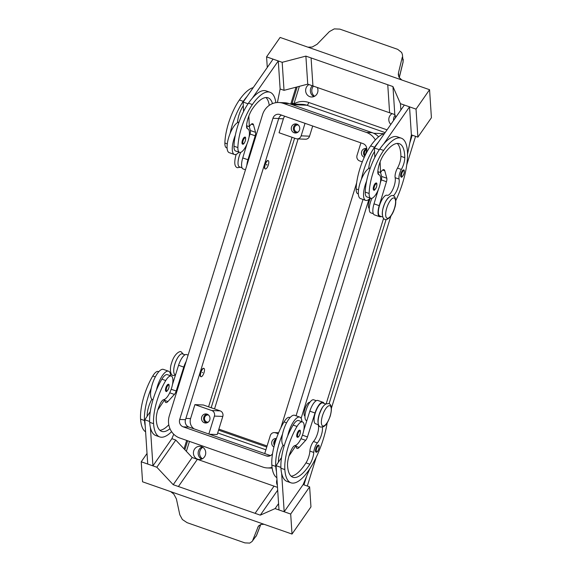 <?xml version="1.0" encoding="UTF-8"?>
<svg xmlns="http://www.w3.org/2000/svg" width="572" height="572" viewBox="0 0 572 572"><rect width="100%" height="100%" fill="white"/><g stroke="black" fill="none" stroke-linecap="round" stroke-linejoin="round"><path stroke-width="0.86" d="M272.486 103.611A41.062 14.157 109.3 0 0 268.046 97.791A41.062 14.157 109.3 0 0 252.638 108.53A14.665 5.055 109.3 0 0 246.611 125.168A7.336 2.524 109.3 0 0 247.533 128.779A7.336 2.524 109.3 0 0 247.619 128.8A12.47 4.297 -70.7 0 1 247.769 128.843A12.47 4.297 -70.7 0 1 249.421 133.655A12.47 4.297 -70.7 0 1 245.724 146.618A12.47 4.297 -70.7 0 1 239.532 152.381A12.47 4.297 -70.7 0 1 237.88 147.569A34.692 11.955 -70.7 0 1 252.374 104.526A46.933 16.173 -70.7 0 1 269.984 92.256A46.933 16.173 -70.7 0 1 275.861 102.688M239.525 166.931A10.997 3.789 -70.7 0 1 239.489 166.917A10.997 3.789 -70.7 0 1 239.446 166.902A10.997 3.789 -70.7 0 1 240.74 152.338M265.193 164.743A4.397 1.516 -70.7 0 1 268.225 160.653A4.397 1.516 -70.7 0 1 268.347 164.872A4.397 1.516 -70.7 0 1 265.315 168.954A4.397 1.516 -70.7 0 1 265.193 164.743M265.193 168.897A4.397 1.516 -70.7 0 1 265.058 168.869A4.397 1.516 -70.7 0 1 264.936 164.65A4.397 1.516 -70.7 0 1 267.961 160.56A4.397 1.516 -70.7 0 1 268.089 160.625M267.031 164.815L266.452 165.001L266.645 164.45L267.031 164.815M393.286 195.846A10.267 3.539 109.3 0 0 399.063 179.065A7.336 2.524 -70.7 0 1 401.372 169.448A10.267 3.539 109.3 0 0 404.783 157.657A41.062 14.157 109.3 0 0 399.306 143.694A41.062 14.157 109.3 0 0 383.898 154.433A14.665 5.055 109.3 0 0 377.87 171.071A7.336 2.524 109.3 0 0 378.793 174.682A7.336 2.524 109.3 0 0 378.878 174.703A12.47 4.297 -70.7 0 1 379.022 174.746A12.47 4.297 -70.7 0 1 380.68 179.558A12.47 4.297 -70.7 0 1 376.977 192.521A12.47 4.297 -70.7 0 1 370.792 198.284L366.895 196.918A12.47 4.297 -70.7 0 1 365.236 192.113A34.692 11.955 -70.7 0 1 366.595 181.109A16.13 5.563 109.3 0 0 365.68 200.386A16.13 5.563 109.3 0 0 366.259 200.493A16.13 5.563 109.3 0 0 370.227 198.084M378.449 174.46A16.13 5.563 109.3 0 0 377.835 171.536M373.723 189.99A3.668 1.266 -70.7 0 1 373.616 186.472A3.668 1.266 -70.7 0 1 376.14 183.069C376.919 182.64 377.07 183.862 376.598 186.744C375.032 189.868 374.074 190.955 373.723 189.99M185.685 362.941A10.997 3.789 109.3 0 0 182.976 371.693M169.97 428.685A41.062 14.157 -70.7 0 1 161.676 431.374A41.062 14.157 -70.7 0 1 156.285 419.798A14.665 5.055 -70.7 0 1 160.582 403.096A7.336 2.524 -70.7 0 1 163.785 399.628A12.47 4.297 109.3 0 0 168.511 395.045A12.47 4.297 109.3 0 0 172.694 383.219A12.47 4.297 109.3 0 0 171.25 376.026L167.353 374.66A12.47 4.297 109.3 0 0 161.862 379.186A34.692 11.955 109.3 0 0 156.456 390.025A34.692 11.955 109.3 0 0 149.685 422.322A46.933 16.173 109.3 0 0 150.393 427.47L152.931 465.865L171.872 438.681L173.745 434.241M171.25 376.026A12.47 4.297 109.3 0 0 165.758 380.544A34.692 11.955 109.3 0 0 153.582 423.68A46.933 16.173 109.3 0 0 159.738 436.915A46.933 16.173 109.3 0 0 171.6 431.66M185.013 354.797L182.439 353.896A10.997 3.789 109.3 0 0 181.567 353.875A10.997 3.789 109.3 0 0 174.853 364.178A10.997 3.789 109.3 0 0 175.175 374.66L175.554 374.796M158.816 371.678L158.251 371.485A12.47 4.297 109.3 0 0 152.767 376.004A34.692 11.955 109.3 0 0 140.583 419.14A46.933 16.173 109.3 0 0 145.603 431.817M204.04 372.615A4.397 1.516 109.3 0 0 203.918 368.397A4.397 1.516 109.3 0 0 200.886 372.486A4.397 1.516 109.3 0 0 201.008 376.705A4.397 1.516 109.3 0 0 204.04 372.615M200.886 376.641A4.397 1.516 -70.7 0 1 200.751 376.612A4.397 1.516 -70.7 0 1 200.629 372.393A4.397 1.516 -70.7 0 1 203.653 368.311A4.397 1.516 -70.7 0 1 203.782 368.368M202.202 372.544L202.724 372.565L202.202 372.544M322.358 427.184A10.267 3.539 -70.7 0 1 317.396 442.885A7.336 2.524 109.3 0 0 313.771 452.452A10.267 3.539 -70.7 0 1 309.881 464.221A41.062 14.157 -70.7 0 1 292.935 477.277A41.062 14.157 -70.7 0 1 287.544 465.701A14.665 5.055 -70.7 0 1 291.834 448.999A7.336 2.524 -70.7 0 1 295.045 445.531A12.47 4.297 109.3 0 0 299.764 440.948A12.47 4.297 109.3 0 0 303.954 429.122A12.47 4.297 109.3 0 0 302.509 421.929L298.613 420.57A12.47 4.297 109.3 0 0 293.121 425.089A34.692 11.955 109.3 0 0 287.716 435.928A16.13 5.563 -70.7 0 1 299.242 416.995A16.13 5.563 -70.7 0 1 299.821 417.102L294.623 415.286A16.13 5.563 109.3 0 0 294.044 415.179A16.13 5.563 109.3 0 0 282.518 434.112A34.692 11.955 109.3 0 0 275.74 466.402A46.933 16.173 109.3 0 0 276.455 471.557L276.069 465.687L280.895 467.374M281.546 457.514L278.428 462.162A14.665 5.055 -70.7 0 1 282.74 445.817A7.336 2.524 -70.7 0 1 283.104 445.159A16.13 5.563 -70.7 0 1 282.518 434.112M283.104 445.159A16.13 5.563 109.3 0 0 283.969 445.745L284.198 445.824M297.104 433.655A3.668 1.266 109.3 0 0 297.204 437.165C298.076 437.716 299.034 436.636 300.078 433.919C300.586 431.109 300.436 429.887 299.628 430.244A3.668 1.266 109.3 0 0 297.104 433.655M395.702 116.624A6.75 6.299 -87.7 0 0 395.138 118.24M202.824 447.29A6.75 6.299 -87.7 0 0 202.359 458.787M313.442 86.136A6.75 6.299 -87.7 0 0 314.579 96.275M317.338 87.502A6.599 6.163 92.3 0 1 311.525 96.997A6.599 6.163 92.3 0 1 309.852 96.675A6.599 6.163 92.3 0 1 305.648 90.962A6.599 6.163 92.3 0 1 308.952 84.563M312.355 85.75A6.599 6.163 -87.7 0 0 313.906 96.589M390.833 124.41A6.599 6.163 92.3 0 1 392.127 113.649M395.116 115.287A6.599 6.163 -87.7 0 0 393.572 120.485M197.633 459.187A6.599 6.163 92.3 0 1 193.515 451.758A6.599 6.163 92.3 0 1 199.843 446.317A6.599 6.163 92.3 0 1 201.516 446.639A6.599 6.163 92.3 0 1 205.634 454.075A6.599 6.163 92.3 0 1 199.313 459.509A6.599 6.163 92.3 0 1 197.633 459.187M202.188 446.918A6.599 6.163 -87.7 0 0 198.148 452.86A6.599 6.163 -87.7 0 0 201.694 459.101M277.356 485.228A6.599 6.163 92.3 0 1 276.991 479.686M297.19 86.894L292.213 102.967L293.965 103.797L299.37 86.322M298.291 125.011A3.611 3.368 -87.7 0 0 296.553 131.975A3.611 3.368 -87.7 0 0 298.005 132.125M296.739 124.103A4.547 4.247 -87.7 0 0 296.389 132.904M294.18 132.783A4.547 4.247 92.3 0 1 295.695 123.917A4.547 4.247 92.3 0 1 299.692 129.258A4.547 4.247 92.3 0 1 294.18 132.783M275.797 440.404A3.611 3.368 -87.7 0 0 274.732 443.908M276.269 438.967A4.547 4.247 -87.7 0 0 274.331 445.373M273.909 447.025A4.547 4.247 92.3 0 1 276.433 438.495M366.774 149.657A3.611 3.368 -87.7 0 0 365.165 155.362L366.509 151.008A5.863 5.477 92.3 0 0 363.041 143.615L279.865 114.529A5.863 5.477 92.3 0 0 278.378 114.243A5.863 5.477 92.3 0 0 272.937 118.282L179.715 419.448A5.863 5.477 92.3 0 0 183.19 426.841L266.359 455.934A5.863 5.477 92.3 0 0 267.853 456.213A5.863 5.477 92.3 0 0 272.537 453.746M366.774 148.684A4.547 4.247 -87.7 0 0 364.736 156.263M364.257 157.293A4.547 4.247 92.3 0 1 366.766 148.598M208.523 415.015A3.611 3.368 -87.7 0 0 206.778 421.986A3.611 3.368 -87.7 0 0 208.237 422.136M206.971 414.114A4.547 4.247 -87.7 0 0 206.614 422.915M204.404 422.794A4.547 4.247 92.3 0 1 205.927 413.928A4.547 4.247 92.3 0 1 209.917 419.269A4.547 4.247 92.3 0 1 204.404 422.794M304.983 416.173A7.336 2.524 -70.7 0 1 304.84 409.166A7.336 2.524 -70.7 0 1 309.817 402.331M325.761 404.018L322.794 402.981A10.997 3.789 109.3 0 0 321.929 402.96A10.997 3.789 109.3 0 0 315.208 413.263A10.997 3.789 109.3 0 0 315.537 423.745L318.497 424.781M316.273 400.7L313.699 399.799A10.997 3.789 109.3 0 0 312.827 399.778A10.997 3.789 109.3 0 0 306.113 410.081A10.997 3.789 109.3 0 0 306.435 420.563L306.814 420.699M315.944 452.087A3.668 1.266 -70.7 0 1 315.844 448.57A3.668 1.266 -70.7 0 1 318.368 445.166C319.176 444.809 319.326 446.031 318.818 448.841C317.775 451.551 316.817 452.631 315.944 452.087M168.368 384.341A3.668 1.266 109.3 0 0 165.844 387.744A3.668 1.266 109.3 0 0 165.951 391.262C166.302 392.228 167.26 391.148 168.819 388.016C169.298 385.142 169.148 383.912 168.368 384.341M170.678 375.825A16.13 5.563 109.3 0 0 168.561 371.199A16.13 5.563 109.3 0 0 167.982 371.092A16.13 5.563 109.3 0 0 156.456 390.025M152.939 399.921L152.71 399.835A16.13 5.563 -70.7 0 1 151.845 399.256A16.13 5.563 -70.7 0 1 151.258 388.209A16.13 5.563 -70.7 0 1 162.784 369.276A16.13 5.563 -70.7 0 1 163.363 369.383L168.561 371.199M260.725 524.503L256.456 535.514L252.066 541.491L249.749 543.093L244.895 542.885L187.08 522.665L182.396 519.54L179.815 514.8L176.383 498.877L173.809 494.086L170.656 491.62M292.013 534.062L265.501 524.789A8.802 5.198 -145.1 0 0 265.258 524.703L169.312 491.155A8.802 5.198 34.9 0 0 169.062 491.062L142.557 481.796L141.234 461.776L156.828 467.231L173.216 484.698L255.091 513.327L274.038 486.143L255.091 513.327L260.289 515.15L275.089 508.594L290.69 514.042L292.013 534.062L310.953 506.878L309.631 486.858L290.69 514.042M252.738 540.304L258.308 526.304L260.753 524.495L264.05 524.281M260.789 524.481L256.649 535.178A2.931 1.966 21.2 0 0 256.649 535.178A2.931 1.966 21.2 0 1 256.456 535.514L252.066 541.491M369.29 208.422A7.336 2.524 -70.7 0 1 369.154 201.423A7.336 2.524 -70.7 0 1 370.47 198.169M370.792 198.284A12.47 4.297 -70.7 0 1 369.133 193.479A34.692 11.955 -70.7 0 1 383.633 150.436A46.933 16.173 -70.7 0 1 401.244 138.159A46.933 16.173 -70.7 0 1 395.774 200.629M382.396 215.108A10.997 3.789 -70.7 0 1 388.545 197.526M379.879 216.016A10.997 3.789 -70.7 0 1 379.844 216.001A10.997 3.789 -70.7 0 1 379.801 215.987A10.997 3.789 -70.7 0 1 379.915 204.311A10.997 3.789 -70.7 0 1 387.108 195.238A10.997 3.789 -70.7 0 1 387.144 195.252L387.108 195.238M358.358 193.937L357.8 193.736A12.47 4.297 -70.7 0 1 356.142 188.932A34.692 11.955 -70.7 0 1 370.642 145.889A46.933 16.173 -70.7 0 1 384.477 133.533M370.785 212.834A10.997 3.789 -70.7 0 1 370.742 212.82A10.997 3.789 -70.7 0 1 370.706 212.805A10.997 3.789 -70.7 0 1 372 198.248M377.241 192.006A10.997 3.789 -70.7 0 1 377.599 191.977M401.122 176.912A3.668 1.266 -70.7 0 1 401.022 173.395A3.668 1.266 -70.7 0 1 403.546 169.991C404.318 169.562 404.476 170.792 403.996 173.666C402.438 176.798 401.48 177.878 401.122 176.912M242.356 140.569A3.668 1.266 -70.7 0 1 244.88 137.166C245.695 136.808 245.846 138.031 245.338 140.841C244.294 143.551 243.336 144.63 242.464 144.087A3.668 1.266 -70.7 0 1 242.356 140.569M238.967 152.181A16.13 5.563 -70.7 0 1 234.999 154.59A16.13 5.563 -70.7 0 1 234.42 154.483A16.13 5.563 -70.7 0 1 235.335 135.206A34.692 11.955 -70.7 0 1 248.477 103.167A46.933 16.173 -70.7 0 1 252.323 98.198L278.278 60.947L273.08 59.13L243.157 102.073L248.055 103.782M239.039 122.101A16.13 5.563 109.3 0 0 237.466 122.658A16.13 5.563 -70.7 0 0 230.137 133.383A16.13 5.563 109.3 0 0 229.222 152.66L234.42 154.483M307.958 47.176L312.19 47.04L317.102 44.273L329.393 31.603L334.277 28.886L339.861 29.122L397.676 49.342L401.63 52.438L402.416 54.583L403.088 61.826L399.227 77.592M402.416 54.583L403.088 61.826A2.931 1.509 -166.2 0 1 403.081 62.141A2.931 1.509 -166.2 0 0 403.081 62.141L399.27 77.67M306.613 46.711A8.802 6.421 -3.8 0 0 306.864 46.797L402.81 80.352A8.802 6.421 176.2 0 0 403.053 80.438L429.565 89.704L431.417 117.732L417.882 137.151L416.03 109.123L400.436 103.668L392.957 86.565L387.759 84.749L389.611 112.777L387.759 84.749L305.884 56.113L282.175 62.312L266.581 56.857L280.108 37.437L306.613 46.711M398.741 76.641L398.484 72.737L398.298 74.725L399.134 77.449L401.83 80.008M398.484 72.737L402.309 57.107M429.565 89.704L416.03 109.123M389.611 112.777L312.934 85.957L311.082 57.936M407.5 154.318L411.39 134.878L409.531 106.85L404.332 105.034L374.41 147.976L379.308 149.692M411.382 134.878L417.882 137.151M400.858 110.024L400.436 103.668M389.611 112.77L394.809 114.586L392.957 86.565M394.809 114.586L395.917 117.117M409.531 106.85L383.583 144.101A46.933 16.173 -70.7 0 1 397.347 136.794A46.933 16.173 -70.7 0 1 399.17 137.838M312.934 85.957L307.743 84.141L284.027 90.333L280.13 88.975L278.278 60.947M307.743 84.141L305.884 56.113M284.027 90.333L282.175 62.312M267.281 67.453L266.581 56.857M252.323 98.198A46.933 16.173 -70.7 0 1 266.087 90.891L269.984 92.256M280.13 88.975L277.42 102.524M239.532 152.381L235.635 151.015A12.47 4.297 -70.7 0 1 233.977 146.21A34.692 11.955 -70.7 0 1 235.335 135.206M246.575 125.633A16.13 5.563 -70.7 0 1 247.19 128.557M227.105 148.034L226.541 147.833A12.47 4.297 -70.7 0 1 224.882 143.029A34.692 11.955 -70.7 0 1 239.382 99.986A46.933 16.173 -70.7 0 1 253.217 87.63M377.87 171.621L380.544 172.558L381.224 171.586A7.336 2.524 -70.7 0 1 383.976 169.669A7.336 2.524 -70.7 0 1 384.792 170.785L386.801 178.235A4.397 1.516 -70.7 0 1 386.457 181.703L379.207 205.655A11.733 4.047 109.3 0 0 379.601 216.695L374.403 214.879A11.733 4.047 -70.7 0 1 374.009 203.839L378.271 189.761M380.251 183.197L381.259 179.887A4.397 1.516 109.3 0 0 381.603 176.419L380.559 172.544M374.803 157.45L374.41 147.976M380.108 161.89L380.544 172.558M379.601 216.695A11.733 4.047 109.3 0 0 381.174 216.466M387.18 195.267A10.267 3.539 109.3 0 0 392.943 189.16A10.267 3.539 109.3 0 0 395.159 177.706A7.336 2.524 -70.7 0 1 397.476 168.089A10.267 3.539 109.3 0 0 400.886 156.292A41.062 14.157 109.3 0 0 397.211 143.429M374.56 151.609A14.665 5.055 109.3 0 0 368.776 167.889A7.336 2.524 109.3 0 0 368.726 168.561A16.13 5.563 -70.7 0 1 370.291 168.004M365.68 200.386L360.482 198.563A16.13 5.563 -70.7 0 1 361.397 179.286A34.692 11.955 -70.7 0 1 374.538 147.254A46.933 16.173 -70.7 0 1 378.385 142.278M366.595 181.109A34.692 11.955 -70.7 0 1 379.736 149.07A46.933 16.173 -70.7 0 1 383.583 144.101M178.414 486.515L197.361 459.33L178.414 486.515M171.872 438.681L175.776 440.047L192.163 457.507L277.499 487.351M277.685 490.183L260.289 515.15M278.571 503.596L275.089 508.594M276.455 471.557L278.993 509.952L284.191 511.768L303.131 484.584L309.631 486.858M284.191 511.768L281.653 473.38A46.933 16.173 109.3 0 0 287.094 481.452L290.998 482.818A46.933 16.173 109.3 0 0 327.17 422.894M192.163 457.507L173.216 484.698M175.776 440.047L156.828 467.231M147.033 453.46L141.234 461.776M151.258 388.209A34.692 11.955 109.3 0 0 144.487 420.499A46.933 16.173 109.3 0 0 145.195 425.654L147.733 464.049L152.931 465.865M149.635 421.471L144.809 419.784L147.168 416.259A14.665 5.055 -70.7 0 1 151.48 399.914A7.336 2.524 -70.7 0 1 151.845 399.256M145.195 425.654L144.809 419.784M150.393 427.47A46.933 16.173 109.3 0 0 155.841 435.549L159.738 436.915M309.738 468.868L303.131 484.584M318.089 424.646A10.267 3.539 -70.7 0 1 317.782 432.682A10.267 3.539 -70.7 0 1 313.499 441.52A7.336 2.524 109.3 0 0 309.874 451.086A10.267 3.539 -70.7 0 1 305.984 462.862A41.062 14.157 -70.7 0 1 291.127 476.183M289.003 455.956L296.096 445.373L296.16 446.374A7.336 2.524 109.3 0 0 297.125 448.441A7.336 2.524 109.3 0 0 299.149 447.44L305.662 440.34A4.397 1.516 109.3 0 0 307.45 436.929L315.029 412.991A11.733 4.047 -70.7 0 1 323.037 402.288A11.733 4.047 -70.7 0 1 324.124 403.446M276.069 465.687L278.428 462.162M323.037 402.288L317.839 400.471A11.733 4.047 109.3 0 0 309.831 411.175L303.725 430.466M287.716 435.928A34.692 11.955 109.3 0 0 280.938 468.225A46.933 16.173 109.3 0 0 281.653 473.38M290.075 417.581L289.511 417.388A12.47 4.297 109.3 0 0 284.019 421.907A34.692 11.955 109.3 0 0 271.843 465.043A46.933 16.173 109.3 0 0 276.862 477.727M324.231 405.269A10.997 3.789 109.3 0 0 318.082 422.851M302.509 421.929A12.47 4.297 109.3 0 0 297.018 426.447A34.692 11.955 109.3 0 0 284.842 469.583A46.933 16.173 109.3 0 0 290.998 482.818M209.452 434.241L217.188 434.556L222.801 416.43A4.397 4.104 -87.7 0 0 220.199 410.882L203.303 404.976L194.902 404.633L211.797 410.546A4.397 4.104 92.3 0 1 214.4 416.087L208.844 434.026M194.215 428.914A8.802 8.215 92.3 0 1 190.583 418.575L194.902 404.633M208.58 406.821L292.02 137.28M312.705 126.012L309.552 136.179A4.397 4.104 92.3 0 1 305.477 139.21L297.075 138.874A4.397 4.104 -87.7 0 1 295.96 138.66L279.065 132.754L283.376 118.812A8.802 8.215 92.3 0 1 284.67 116.209M297.075 138.874A4.397 4.104 -87.7 0 0 301.151 135.843L305.026 123.323M278.199 433.769L275.475 432.811A4.397 4.104 -87.7 0 0 270.284 435.635L264.729 453.575M362.312 161.869L359.638 160.932A4.397 4.104 92.3 0 1 357.035 155.384L360.911 142.871M281.488 115.094A5.863 5.477 -87.7 0 0 278.714 118.518L185.492 419.684A5.863 5.477 -87.7 0 0 188.96 427.077L270.513 455.598M368.919 199.342L301.129 418.325M272.072 467.403A17.596 16.431 92.3 0 1 267.381 467.939A17.596 16.431 92.3 0 1 262.905 467.088L179.737 437.995A17.596 16.431 92.3 0 1 169.319 415.815L262.541 114.65A17.596 16.431 92.3 0 1 278.85 102.517L284.627 102.753A17.596 16.431 92.3 0 1 289.096 103.603L372.272 132.69A17.596 16.431 92.3 0 1 378.614 136.815M356.656 182.833L280.802 427.892M278.85 102.517A17.596 16.431 92.3 0 1 283.319 103.375L366.495 132.461A17.596 16.431 92.3 0 1 375.346 139.954M363.034 199.456L296.067 415.794M293.801 104.025L293.965 103.797A20.535 19.169 -87.7 0 1 308.773 102.481A2.931 1.008 -70.7 0 1 307.858 104.44A2.931 1.008 -70.7 0 1 306.857 105.227L385.128 132.597M383.576 218.382L326.183 403.789M265.894 449.799L217.689 432.94M412.212 135.164L409.716 143.236M386.107 219.512L329.107 403.646M306.613 476.297L303.961 484.877M184.048 448.863L186.658 440.419M290.826 103.911L295.996 87.209M266.759 447.011L218.554 430.151M211.182 407.729L294.616 138.188M218.869 429.129L267.081 445.981M298.112 138.917L214.536 408.901M415.572 136.343L406.721 164.943M390.919 215.98L331.445 408.108M316.23 457.271L307.321 486.05M299.821 417.102A16.13 5.563 -70.7 0 1 301.937 421.728M168.79 424.76A41.062 14.157 -70.7 0 1 159.867 430.28M147.168 416.259L150.286 411.611M172.465 384.563L178.571 365.272A11.733 4.047 -70.7 0 1 186.579 354.568L188.109 355.105M186.143 361.468A11.733 4.047 109.3 0 0 183.769 367.088L176.19 391.026A4.397 1.516 -70.7 0 1 174.403 394.437L167.896 401.537A7.336 2.524 -70.7 0 1 165.866 402.538A7.336 2.524 -70.7 0 1 164.908 400.471L164.572 399.378M164.836 399.471L157.75 410.053M361.397 179.286A16.13 5.563 -70.7 0 1 368.726 168.561M230.137 133.383A34.692 11.955 -70.7 0 1 243.279 101.351A46.933 16.173 -70.7 0 1 247.125 96.375M243.157 102.073L243.307 105.698A14.665 5.055 109.3 0 0 237.516 121.986A7.336 2.524 109.3 0 0 237.466 122.658M269.255 105.348A41.062 14.157 109.3 0 0 265.951 97.526M247.283 163.95A10.997 3.789 -70.7 0 1 249.993 155.191M246.825 165.422A11.733 4.047 -70.7 0 1 247.948 159.752L255.198 135.8A4.397 1.516 109.3 0 0 255.541 132.332L253.532 124.882A7.336 2.524 109.3 0 0 252.717 123.766A7.336 2.524 109.3 0 0 249.964 125.683L249.292 126.655L248.849 115.987M247.011 143.851L242.75 157.929A11.733 4.047 109.3 0 0 243.143 168.969L245.474 169.784M249.299 126.641L250.343 130.509A4.397 1.516 -70.7 0 1 250 133.984L248.999 137.294M249.292 126.655L246.611 125.718M243.307 105.698L243.543 111.547M238.031 162.555A10.704 3.689 -70.7 0 1 239.153 156.335A10.704 3.689 -70.7 0 1 240.698 152.352M386.786 207.965A10.704 3.689 -70.7 0 1 393.772 197.941A10.704 3.689 -70.7 0 1 394.458 208.272A10.704 3.689 -70.7 0 1 387.473 218.297A10.704 3.689 -70.7 0 1 386.786 207.965M376.555 186.751A3.082 1.058 -70.7 0 1 374.546 189.639A3.082 1.058 -70.7 0 1 374.345 186.665A3.082 1.058 -70.7 0 1 376.355 183.784A3.082 1.058 -70.7 0 1 376.555 186.751M161.862 379.186L165.758 380.544M152.767 376.004L155.327 376.898M178.586 356.399A10.704 3.689 109.3 0 0 174.846 364.078A10.704 3.689 109.3 0 0 173.724 370.306M297.833 433.841A3.082 1.058 109.3 0 0 298.033 436.815A3.082 1.058 109.3 0 0 300.043 433.933A3.082 1.058 109.3 0 0 299.842 430.959A3.082 1.058 109.3 0 0 297.833 433.841M186.379 451.344L189.461 441.398M322.479 415.708A10.704 3.689 109.3 0 0 323.166 426.04A10.704 3.689 109.3 0 0 330.144 416.016A10.704 3.689 109.3 0 0 329.465 405.684A10.704 3.689 109.3 0 0 322.479 415.708M316.573 448.763A3.082 1.058 109.3 0 0 316.766 451.737A3.082 1.058 109.3 0 0 318.776 448.848A3.082 1.058 109.3 0 0 318.583 445.881A3.082 1.058 109.3 0 0 316.573 448.763M168.783 388.023A3.082 1.058 109.3 0 0 168.583 385.056A3.082 1.058 109.3 0 0 166.574 387.938A3.082 1.058 109.3 0 0 166.774 390.912A3.082 1.058 109.3 0 0 168.783 388.023M369.133 193.479L365.236 192.113M358.544 189.768L356.142 188.932M403.961 173.673A3.082 1.058 -70.7 0 1 401.952 176.562A3.082 1.058 -70.7 0 1 401.751 173.588A3.082 1.058 -70.7 0 1 403.761 170.706A3.082 1.058 -70.7 0 1 403.961 173.673M243.093 140.762A3.082 1.058 -70.7 0 1 245.102 137.881A3.082 1.058 -70.7 0 1 245.295 140.848A3.082 1.058 -70.7 0 1 243.286 143.736A3.082 1.058 -70.7 0 1 243.093 140.762M382.639 170.034L384.792 170.785M381.603 176.419L386.801 178.235M381.259 179.887L386.457 181.703M374.009 203.839L379.207 205.655M374.538 147.254L370.642 145.889M399.063 179.065L395.159 177.706M401.372 169.448L397.476 168.089M404.783 157.657L400.886 156.292M383.633 150.436L379.736 149.07M257.757 527.334L259.073 525.446M296.167 446.396L299.149 447.44M300.972 438.695L305.662 440.34M302.431 435.17L307.45 436.929M309.831 411.175L315.029 412.991M286.579 422.801L284.019 421.907M275.74 466.402L271.843 465.043M317.396 442.885L313.499 441.52M313.771 452.452L309.874 451.086M309.881 464.221L305.984 462.862M297.018 426.447L293.121 425.089M284.842 469.583L280.938 468.225M211.797 410.546L220.199 410.882M214.4 416.087L222.801 416.43M283.376 118.812L278.686 118.618M190.583 418.575L185.893 418.389M301.151 135.843L309.552 136.179M275.475 432.811L278.535 432.94M269.362 456.048L266.359 455.934M188.96 427.077L183.19 426.841M185.492 419.684L179.715 419.448M278.714 118.518L272.937 118.282M289.096 103.603L283.319 103.375M372.272 132.69L366.495 132.461M289.847 103.868L302.388 104.376A17.596 16.431 92.3 0 1 306.857 105.227L292.027 104.633M387.044 129.851L308.773 102.481M383.991 133.669L373.652 133.255M140.583 419.14L144.487 420.499M149.685 422.322L153.582 423.68M183.769 367.088L178.571 365.272M176.19 391.026L171.171 389.267M174.403 394.437L169.712 392.792M167.896 401.537L164.908 400.493M239.382 99.986L243.279 101.351M224.882 143.029L227.284 143.865M248.477 103.167L252.374 104.526M233.977 146.21L237.88 147.569M247.948 159.752L242.75 157.929M255.198 135.8L250 133.984M255.541 132.332L250.343 130.509M253.532 124.882L251.387 124.131M236.215 154.34L235.914 155.269C234.027 162.512 234.499 166.659 237.316 167.71L240.419 167.246M175.375 375.361L173.001 375.454C170.499 375.346 169.419 368.726 171.607 363.013C174.288 353.396 180.359 350.464 181.238 351.923L183.376 354.225M328.871 403.553L325.94 403.918C323.945 405.527 322.622 405.662 319.24 414.643C317.353 421.893 317.817 426.04 320.635 427.084L323.566 426.719C325.561 425.11 326.884 424.982 330.266 415.994C332.153 408.751 331.688 404.597 328.871 403.553M393.178 195.803C395.681 195.917 396.761 202.531 394.58 208.251C391.892 217.868 385.821 220.799 384.949 219.341C382.446 219.233 381.36 212.612 383.547 206.9C386.236 197.276 392.299 194.344 393.178 195.803M247.404 128.714L247.769 128.843M239.489 166.917L242.056 167.818M403.196 59.295L403.074 62.141M370.742 212.82L373.316 213.721M379.844 216.001L382.804 217.038M378.664 174.624L379.022 174.746M401.244 138.159L397.347 136.794M256.642 535.185L255.784 536.708M278.607 432.768L274.36 432.596M272.172 468.132L267.381 467.939M184.87 449.735L187.645 440.762M291.892 103.954L292.213 102.981"/></g></svg>
